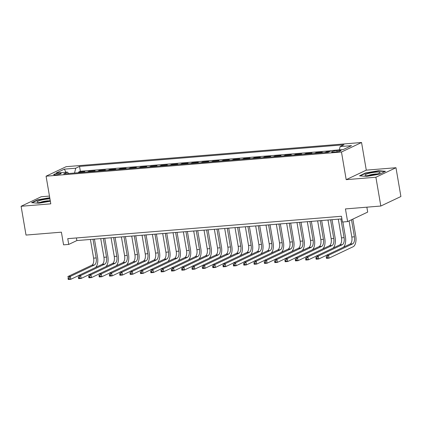 <?xml version="1.0" encoding="UTF-8"?>
<svg xmlns="http://www.w3.org/2000/svg" width="422" height="422" viewBox="0 0 422 422"><rect width="100%" height="100%" fill="white"/><g stroke="black" fill="none" stroke-linecap="round" stroke-linejoin="round"><path stroke-width="0.63" d="M55.688 174.872A3.787 0.596 -9.7 0 0 61.158 173.416A3.787 0.596 -9.7 0 0 59.164 173.231A3.787 0.596 -9.7 0 0 53.694 174.687A3.787 0.596 -9.7 0 0 55.688 174.872M49.469 196.082L41.182 196.757L21.1 206.268L26.022 235.07L61.401 232.174L63.564 244.844L68.728 244.422L76.873 240.566L341.904 218.876M361.554 142.504L66.154 166.679L46.072 176.19L341.472 152.015L361.554 142.504L366.28 170.15L346.198 179.661L375.897 177.235L395.978 167.724L366.28 170.15M395.978 167.724L400.9 196.52L380.818 206.031L345.439 208.927L347.607 221.597L367.689 212.087L366.85 207.176M375.897 177.235L380.818 206.031M329.603 151.567L326.428 151.83L326.528 152.411M320.789 152.88L322.297 152.168L316.099 152.674L316.199 153.255M310.46 153.724L311.969 153.012L305.771 153.518L305.871 154.099M300.132 154.568L301.64 153.856L295.442 154.362L295.542 154.948M289.803 155.417L291.312 154.7L285.114 155.212L285.214 155.792M279.475 156.261L280.983 155.549L274.785 156.056L274.886 156.636M269.146 157.105L270.655 156.393L264.457 156.9L264.557 157.48M258.818 157.949L260.327 157.237L254.128 157.744L254.229 158.329M248.489 158.799L249.998 158.081L243.8 158.593L243.9 159.173M238.161 159.643L239.664 158.93L233.471 159.437L233.572 160.017M227.833 160.487L229.336 159.774L223.143 160.281L223.238 160.861M217.504 161.331L219.007 160.618L212.815 161.125L212.91 161.71M207.176 162.18L208.679 161.462L202.481 161.974L202.581 162.554M196.847 163.024L198.351 162.312L192.152 162.818L192.253 163.398M186.513 163.868L188.022 163.156L181.824 163.662L181.924 164.242M176.185 164.712L177.694 164L171.496 164.506L171.596 165.092M165.857 165.561L167.365 164.844L161.167 165.355L161.267 165.936M155.528 166.405L157.037 165.693L150.839 166.199L150.939 166.78M145.2 167.249L146.708 166.537L140.51 167.043L140.61 167.624M134.871 168.093L136.38 167.381L130.182 167.887L130.282 168.473M124.543 168.942L126.051 168.225L119.853 168.737L119.953 169.317M114.214 169.786L115.723 169.074L109.525 169.581L109.625 170.161M103.886 170.63L105.394 169.918L99.196 170.425L99.297 171.005M93.557 171.474L95.066 170.762L88.868 171.269L88.968 171.854M347.607 221.597L342.442 222.019L341.456 216.264L67.747 238.662L68.728 244.422M339.124 150.337L336.851 150.522A3.666 0.575 -9.7 0 0 331.55 151.941A3.666 0.575 -9.7 0 0 333.486 152.115L335.759 151.931A3.666 0.575 -9.7 0 0 341.055 150.517A3.666 0.575 -9.7 0 0 339.124 150.337L339.293 151.329M68.633 173.516L67.478 172.123L63.68 173.922L328.094 152.284L331.898 150.485L343.26 149.552L351.51 145.648L340.148 146.576L343.946 144.778L79.531 166.416L75.728 168.214L74.546 173.031M67.478 172.123L56.115 173.052L64.366 169.148L75.728 168.214M331.423 150.707L80.354 171.253L78.539 172.118L78.64 172.698M83.229 172.324L84.738 171.606L78.539 172.118M87.359 171.986L88.868 171.269M97.688 171.137L99.196 170.425M108.016 170.293L109.525 169.581M118.345 169.449L119.853 168.737M128.673 168.605L130.182 167.887M139.002 167.756L140.51 167.043M149.33 166.912L150.839 166.199M159.664 166.068L161.167 165.355M169.992 165.224L171.496 164.506M180.321 164.374L181.824 163.662M190.649 163.53L192.152 162.818M200.977 162.686L202.481 161.974M211.306 161.842L212.815 161.125M221.634 160.993L223.143 160.281M231.963 160.149L233.471 159.437M242.291 159.305L243.8 158.593M252.62 158.461L254.128 157.744M262.948 157.612L264.457 156.9M273.277 156.768L274.785 156.056M283.605 155.924L285.114 155.212M293.934 155.08L295.442 154.362M304.262 154.23L305.771 153.518M314.59 153.386L316.099 152.674M324.924 152.542L326.428 151.83M346.198 179.661L341.472 152.015M21.1 206.268L50.793 203.842L46.072 176.19M76.424 237.95L76.873 240.566M339.335 149.873L340.148 146.576M80.354 171.253L79.531 166.416M64.366 169.148L65.974 172.245M378.555 170.715L365.563 172.962L359.518 175.826L366.46 176.443L379.452 174.191L385.497 171.327L378.555 170.715L378.613 171.052M49.749 197.702L37.627 199.801L31.576 202.665L38.523 203.277L50.35 201.231M365.626 173.305L365.563 172.962M37.685 200.144L37.627 199.801M349.073 220.901L351.827 237.011A5.919 2.854 -94.7 0 1 350.102 244.053L325.974 255.479L328.553 255.268L329.044 258.148L353.172 246.722A8.873 4.283 85.3 0 0 355.767 236.156L352.855 219.113M351.5 219.756L354.411 236.8A5.919 2.854 -94.7 0 1 352.681 243.842L328.553 255.268L327.224 256.534L326.19 256.618L326.385 257.768L327.419 257.684L327.224 256.534M327.419 257.684L329.044 258.148L326.464 258.359L326.19 256.618M326.464 258.359L326.385 257.768M369.018 175.478A7.691 1.208 -9.7 0 0 379.895 172.888A7.691 1.208 -9.7 0 0 376.076 172.139A7.691 1.208 -9.7 0 0 367.683 173.679A7.691 1.208 -9.7 0 0 365.315 175.378A7.691 1.208 -9.7 0 0 369.018 175.478M377.21 173.996A5.264 0.828 -9.7 0 0 375.195 174.028A5.264 0.828 -9.7 0 0 368.211 175.531M360.177 175.884L365.821 173.21L378.407 171.031L384.906 171.612M49.949 198.889A7.691 1.208 -9.7 0 0 40.559 200.286A7.691 1.208 -9.7 0 0 37.373 202.217A7.691 1.208 -9.7 0 0 48.657 201.004A7.691 1.208 -9.7 0 0 50.229 200.529M49.269 200.835A5.264 0.828 -9.7 0 0 42.068 201.763A5.264 0.828 -9.7 0 0 40.275 202.37M32.236 202.724L37.88 200.049L49.796 197.987M343.36 247.25A8.873 4.283 85.3 0 0 345.439 237L342.87 221.988M340.886 218.96L344.083 237.644A5.919 2.854 -94.7 0 1 342.353 244.691L318.225 256.117L318.716 258.997L325.984 255.553M338.307 219.171L341.498 237.855A5.919 2.854 -94.7 0 1 339.768 244.902L315.645 256.328L318.225 256.117L316.89 257.378L315.862 257.462L316.057 258.612L317.091 258.528L316.89 257.378M317.091 258.528L318.716 258.997L316.136 259.208L315.862 257.462M316.136 259.208L316.057 258.612M333.032 248.094A8.873 4.283 85.3 0 0 335.11 237.85L332.003 219.688M330.558 219.804L333.755 238.488A5.919 2.854 -94.7 0 1 332.024 245.535L307.896 256.961L308.387 259.841L315.656 256.402M327.978 220.015L331.17 238.699A5.919 2.854 -94.7 0 1 329.44 245.746L305.317 257.172L307.896 256.961L306.562 258.222L305.533 258.306L305.728 259.456L306.762 259.372L306.562 258.222M306.762 259.372L308.387 259.841L305.808 260.052L305.533 258.306M305.808 260.052L305.728 259.456M322.703 248.938A8.873 4.283 85.3 0 0 324.782 238.694L321.675 220.532M320.229 220.648L323.426 239.337A5.919 2.854 -94.7 0 1 321.696 246.379L297.568 257.805L298.059 260.685L305.328 257.246M317.65 220.864L320.841 239.548A5.919 2.854 -94.7 0 1 319.111 246.59L294.983 258.016L297.568 257.805L296.233 259.066L295.205 259.15L295.4 260.305L296.434 260.221L296.233 259.066M296.434 260.221L298.059 260.685L295.479 260.896L295.205 259.15M295.479 260.896L295.4 260.305M312.375 249.782A8.873 4.283 85.3 0 0 314.453 239.538L311.346 221.376M309.901 221.497L313.098 240.181A5.919 2.854 -94.7 0 1 311.367 247.223L287.24 258.649L287.73 261.529L294.999 258.09M307.322 221.708L310.513 240.392A5.919 2.854 -94.7 0 1 308.783 247.434L284.655 258.86L287.24 258.649L285.905 259.915L284.871 259.999L285.072 261.149L286.105 261.065L285.905 259.915M286.105 261.065L287.73 261.529L285.151 261.74L284.871 259.999M285.151 261.74L285.072 261.149M302.046 250.631A8.873 4.283 85.3 0 0 304.125 240.382L301.018 222.22M299.573 222.341L302.769 241.025A5.919 2.854 -94.7 0 1 301.039 248.073L276.911 259.498L277.402 262.378L284.671 258.934M296.993 222.552L300.184 241.236A5.919 2.854 -94.7 0 1 298.454 248.284L274.326 259.709L276.911 259.498L275.577 260.759L274.543 260.843L274.743 261.993L275.777 261.909L275.577 260.759M275.777 261.909L277.402 262.378L274.822 262.589L274.543 260.843M274.822 262.589L274.743 261.993M291.713 251.475A8.873 4.283 85.3 0 0 293.796 241.231L290.689 223.069M289.244 223.185L292.435 241.869A5.919 2.854 -94.7 0 1 290.711 248.917L266.583 260.342L267.073 263.222L274.342 259.783M286.659 223.396L289.856 242.08A5.919 2.854 -94.7 0 1 288.126 249.128L263.998 260.553L266.583 260.342L265.248 261.603L264.214 261.687L264.415 262.837L265.443 262.753L265.248 261.603M265.443 262.753L267.073 263.222L264.494 263.433L264.214 261.687M264.494 263.433L264.415 262.837M281.384 252.319A8.873 4.283 85.3 0 0 283.468 242.075L280.361 223.913M278.916 224.029L282.107 242.719A5.919 2.854 -94.7 0 1 280.382 249.761L256.254 261.186L256.745 264.067L264.014 260.627M276.331 224.246L279.528 242.93A5.919 2.854 -94.7 0 1 277.797 249.972L253.669 261.397L256.254 261.186L254.92 262.447L253.886 262.531L254.086 263.687L255.115 263.602L254.92 262.447M255.115 263.602L256.745 264.067L254.165 264.277L253.886 262.531M254.165 264.277L254.086 263.687M271.056 253.163A8.873 4.283 85.3 0 0 273.139 242.919L270.033 224.757M268.587 224.879L271.779 243.563A5.919 2.854 -94.7 0 1 270.054 250.605L245.926 262.03L246.416 264.91L253.685 261.471M266.002 225.09L269.199 243.774A5.919 2.854 -94.7 0 1 267.469 250.816L243.341 262.241L245.926 262.03L244.591 263.296L243.557 263.381L243.758 264.531L244.786 264.446L244.591 263.296M244.786 264.446L246.416 264.91L243.832 265.121L243.557 263.381M243.832 265.121L243.758 264.531M260.727 254.012A8.873 4.283 85.3 0 0 262.811 243.763L259.704 225.601M258.259 225.723L261.45 244.407A5.919 2.854 -94.7 0 1 259.72 251.454L235.597 262.88L236.088 265.76L243.352 262.315M255.674 225.934L258.871 244.618A5.919 2.854 -94.7 0 1 257.14 251.665L233.013 263.091L235.597 262.88L234.263 264.14L233.229 264.225L233.424 265.375L234.458 265.29L234.263 264.14M234.458 265.29L236.088 265.76L233.503 265.971L233.229 264.225M233.503 265.971L233.424 265.375M250.399 254.856A8.873 4.283 85.3 0 0 252.477 244.612L249.376 226.45M247.93 226.567L251.122 245.251A5.919 2.854 -94.7 0 1 249.391 252.298L225.269 263.724L225.759 266.604L233.023 263.164M245.346 226.778L248.542 245.462A5.919 2.854 -94.7 0 1 246.812 252.509L222.684 263.935L225.269 263.724L223.934 264.984L222.9 265.069L223.096 266.219L224.129 266.134L223.934 264.984M224.129 266.134L225.759 266.604L223.175 266.815L222.9 265.069M223.175 266.815L223.096 266.219M240.071 255.7A8.873 4.283 85.3 0 0 242.149 245.456L239.047 227.294M237.602 227.411L240.793 246.1A5.919 2.854 -94.7 0 1 239.063 253.142L214.935 264.568L215.431 267.448L222.695 264.008M235.017 227.627L238.214 246.311A5.919 2.854 -94.7 0 1 236.484 253.353L212.356 264.779L214.935 264.568L213.606 265.828L212.572 265.913L212.767 267.068L213.801 266.984L213.606 265.828M213.801 266.984L215.431 267.448L212.846 267.659L212.572 265.913M212.846 267.659L212.767 267.068M229.742 256.544A8.873 4.283 85.3 0 0 231.82 246.3L228.719 228.138M227.273 228.26L230.465 246.944A5.919 2.854 -94.7 0 1 228.735 253.986L204.607 265.412L205.103 268.292L212.366 264.852M224.689 228.471L227.885 247.155A5.919 2.854 -94.7 0 1 226.155 254.197L202.027 265.623L204.607 265.412L203.277 266.678L202.243 266.762L202.439 267.912L203.473 267.828L203.277 266.678M203.473 267.828L205.103 268.292L202.518 268.503L202.243 266.762M202.518 268.503L202.439 267.912M219.414 257.394A8.873 4.283 85.3 0 0 221.492 247.144L218.39 228.982M216.945 229.104L220.136 247.788A5.919 2.854 -94.7 0 1 218.406 254.835L194.278 266.261L194.774 269.141L202.038 265.696M214.36 229.315L217.557 247.999A5.919 2.854 -94.7 0 1 215.827 255.046L191.699 266.472L194.278 266.261L192.949 267.522L191.915 267.606L192.11 268.756L193.144 268.672L192.949 267.522M193.144 268.672L194.774 269.141L192.189 269.352L191.915 267.606M192.189 269.352L192.11 268.756M209.085 258.238A8.873 4.283 85.3 0 0 211.164 247.994L208.062 229.832M206.611 229.948L209.808 248.632A5.919 2.854 -94.7 0 1 208.078 255.679L183.95 267.105L184.446 269.985L191.709 266.546M204.032 230.159L207.223 248.843A5.919 2.854 -94.7 0 1 205.498 255.89L181.37 267.316L183.95 267.105L182.62 268.366L181.587 268.45L181.782 269.6L182.816 269.516L182.62 268.366M182.816 269.516L184.446 269.985L181.861 270.196L181.587 268.45M181.861 270.196L181.782 269.6M198.757 259.082A8.873 4.283 85.3 0 0 200.835 248.838L197.733 230.676M196.283 230.792L199.479 249.481A5.919 2.854 -94.7 0 1 197.749 256.523L173.621 267.949L174.117 270.829L181.381 267.39M193.703 231.008L196.895 249.692A5.919 2.854 -94.7 0 1 195.17 256.734L171.042 268.16L173.621 267.949L172.292 269.21L171.258 269.294L171.453 270.449L172.487 270.365L172.292 269.21M172.487 270.365L174.117 270.829L171.532 271.04L171.258 269.294M171.532 271.04L171.453 270.449M188.428 259.926A8.873 4.283 85.3 0 0 190.507 249.682L187.405 231.52M185.954 231.641L189.151 250.325A5.919 2.854 -94.7 0 1 187.421 257.367L163.293 268.793L163.783 271.673L171.052 268.234M183.375 231.852L186.566 250.536A5.919 2.854 -94.7 0 1 184.836 257.578L160.713 269.004L163.293 268.793L161.958 270.059L160.93 270.143L161.125 271.293L162.159 271.209L161.958 270.059M162.159 271.209L163.783 271.673L161.204 271.884L160.93 270.143M161.204 271.884L161.125 271.293M178.1 260.775A8.873 4.283 85.3 0 0 180.178 250.526L177.076 232.364M175.626 232.485L178.822 251.169A5.919 2.854 -94.7 0 1 177.092 258.217L152.964 269.642L153.455 272.522L160.724 269.078M173.046 232.696L176.238 251.38A5.919 2.854 -94.7 0 1 174.508 258.428L150.385 269.853L152.964 269.642L151.63 270.903L150.601 270.987L150.796 272.137L151.83 272.053L151.63 270.903M151.83 272.053L153.455 272.522L150.876 272.733L150.601 270.987M150.876 272.733L150.796 272.137M167.771 261.619A8.873 4.283 85.3 0 0 169.85 251.375L166.743 233.213M165.297 233.329L168.494 252.013A5.919 2.854 -94.7 0 1 166.764 259.061L142.636 270.486L143.127 273.366L150.396 269.927M162.718 233.54L165.909 252.224A5.919 2.854 -94.7 0 1 164.179 259.272L140.051 270.697L142.636 270.486L141.301 271.747L140.273 271.831L140.468 272.981L141.502 272.897L141.301 271.747M141.502 272.897L143.127 273.366L140.547 273.577L140.273 271.831M140.547 273.577L140.468 272.981M157.443 262.463A8.873 4.283 85.3 0 0 159.521 252.219L156.414 234.057M154.969 234.173L158.166 252.862A5.919 2.854 -94.7 0 1 156.435 259.905L132.308 271.33L132.798 274.21L140.067 270.771M152.389 234.389L155.581 253.073A5.919 2.854 -94.7 0 1 153.851 260.116L129.723 271.541L132.308 271.33L130.973 272.591L129.939 272.675L130.14 273.831L131.173 273.746L130.973 272.591M131.173 273.746L132.798 274.21L130.219 274.421L129.939 272.675M130.219 274.421L130.14 273.831M147.114 263.307A8.873 4.283 85.3 0 0 149.193 253.063L146.086 234.901M144.64 235.022L147.837 253.706A5.919 2.854 -94.7 0 1 146.107 260.749L121.979 272.174L122.47 275.054L129.739 271.615M142.061 235.233L145.252 253.917A5.919 2.854 -94.7 0 1 143.522 260.96L119.394 272.385L121.979 272.174L120.645 273.44L119.611 273.525L119.811 274.675L120.845 274.59L120.645 273.44M120.845 274.59L122.47 275.054L119.89 275.265L119.611 273.525M119.89 275.265L119.811 274.675M136.786 264.156A8.873 4.283 85.3 0 0 138.864 253.907L135.757 235.745M134.312 235.866L137.509 254.55A5.919 2.854 -94.7 0 1 135.778 261.598L111.651 273.023L112.141 275.904L119.41 272.459M131.733 236.077L134.924 254.761A5.919 2.854 -94.7 0 1 133.194 261.809L109.066 273.234L111.651 273.023L110.316 274.284L109.282 274.369L109.483 275.519L110.517 275.434L110.316 274.284M110.517 275.434L112.141 275.904L109.562 276.115L109.282 274.369M109.562 276.115L109.483 275.519M126.452 265A8.873 4.283 85.3 0 0 128.536 254.756L125.429 236.594M123.984 236.71L127.175 255.394A5.919 2.854 -94.7 0 1 125.45 262.442L101.322 273.867L101.813 276.748L109.082 273.308M121.399 236.921L124.595 255.605A5.919 2.854 -94.7 0 1 122.865 262.653L98.737 274.078L101.322 273.867L99.988 275.128L98.954 275.213L99.154 276.363L100.183 276.278L99.988 275.128M100.183 276.278L101.813 276.748L99.233 276.959L98.954 275.213M99.233 276.959L99.154 276.363M116.124 265.844A8.873 4.283 85.3 0 0 118.207 255.6L115.1 237.438M113.655 237.554L116.847 256.244A5.919 2.854 -94.7 0 1 115.122 263.286L90.994 274.711L91.484 277.592L98.753 274.152M111.07 237.771L114.267 256.455A5.919 2.854 -94.7 0 1 112.537 263.497L88.409 274.922L90.994 274.711L89.659 275.972L88.625 276.057L88.826 277.212L89.854 277.127L89.659 275.972M89.854 277.127L91.484 277.592L88.9 277.803L88.625 276.057M88.9 277.803L88.826 277.212M105.795 266.688A8.873 4.283 85.3 0 0 107.879 256.444L104.772 238.282M103.327 238.404L106.518 257.088A5.919 2.854 -94.7 0 1 104.788 264.13L80.665 275.555L81.156 278.436L88.425 274.996M100.742 238.615L103.939 257.299A5.919 2.854 -94.7 0 1 102.208 264.341L78.081 275.766L80.665 275.555L79.331 276.821L78.297 276.906L78.497 278.056L79.526 277.971L79.331 276.821M79.526 277.971L81.156 278.436L78.571 278.647L78.297 276.906M78.571 278.647L78.497 278.056M95.467 267.537A8.873 4.283 85.3 0 0 97.551 257.288L94.444 239.126M92.998 239.248L96.19 257.932A5.919 2.854 -94.7 0 1 94.459 264.979L70.337 276.405L70.827 279.285L78.091 275.84M90.413 239.459L93.61 258.143A5.919 2.854 -94.7 0 1 91.88 265.19L67.752 276.616L70.337 276.405L69.002 277.665L67.968 277.75L68.164 278.9L69.197 278.815L69.002 277.665M69.197 278.815L70.827 279.285L68.243 279.496L67.968 277.75M68.243 279.496L68.164 278.9M337.062 151.778L336.851 150.522M354.411 236.8L351.827 237.011M352.681 243.842L350.102 244.053M344.083 237.644L341.498 237.855M342.353 244.691L339.768 244.902M333.755 238.488L331.17 238.699M332.024 245.535L329.44 245.746M323.426 239.337L320.841 239.548M321.696 246.379L319.111 246.59M313.098 240.181L310.513 240.392M311.367 247.223L308.783 247.434M302.769 241.025L300.184 241.236M301.039 248.073L298.454 248.284M292.435 241.869L289.856 242.08M290.711 248.917L288.126 249.128M282.107 242.719L279.528 242.93M280.382 249.761L277.797 249.972M271.779 243.563L269.199 243.774M270.054 250.605L267.469 250.816M261.45 244.407L258.871 244.618M259.72 251.454L257.14 251.665M251.122 245.251L248.542 245.462M249.391 252.298L246.812 252.509M240.793 246.1L238.214 246.311M239.063 253.142L236.484 253.353M230.465 246.944L227.885 247.155M228.735 253.986L226.155 254.197M220.136 247.788L217.557 247.999M218.406 254.835L215.827 255.046M209.808 248.632L207.223 248.843M208.078 255.679L205.498 255.89M199.479 249.481L196.895 249.692M197.749 256.523L195.17 256.734M189.151 250.325L186.566 250.536M187.421 257.367L184.836 257.578M178.822 251.169L176.238 251.38M177.092 258.217L174.508 258.428M168.494 252.013L165.909 252.224M166.764 259.061L164.179 259.272M158.166 252.862L155.581 253.073M156.435 259.905L153.851 260.116M147.837 253.706L145.252 253.917M146.107 260.749L143.522 260.96M137.509 254.55L134.924 254.761M135.778 261.598L133.194 261.809M127.175 255.394L124.595 255.605M125.45 262.442L122.865 262.653M116.847 256.244L114.267 256.455M115.122 263.286L112.537 263.497M106.518 257.088L103.939 257.299M104.788 264.13L102.208 264.341M96.19 257.932L93.61 258.143M94.459 264.979L91.88 265.19"/></g></svg>
